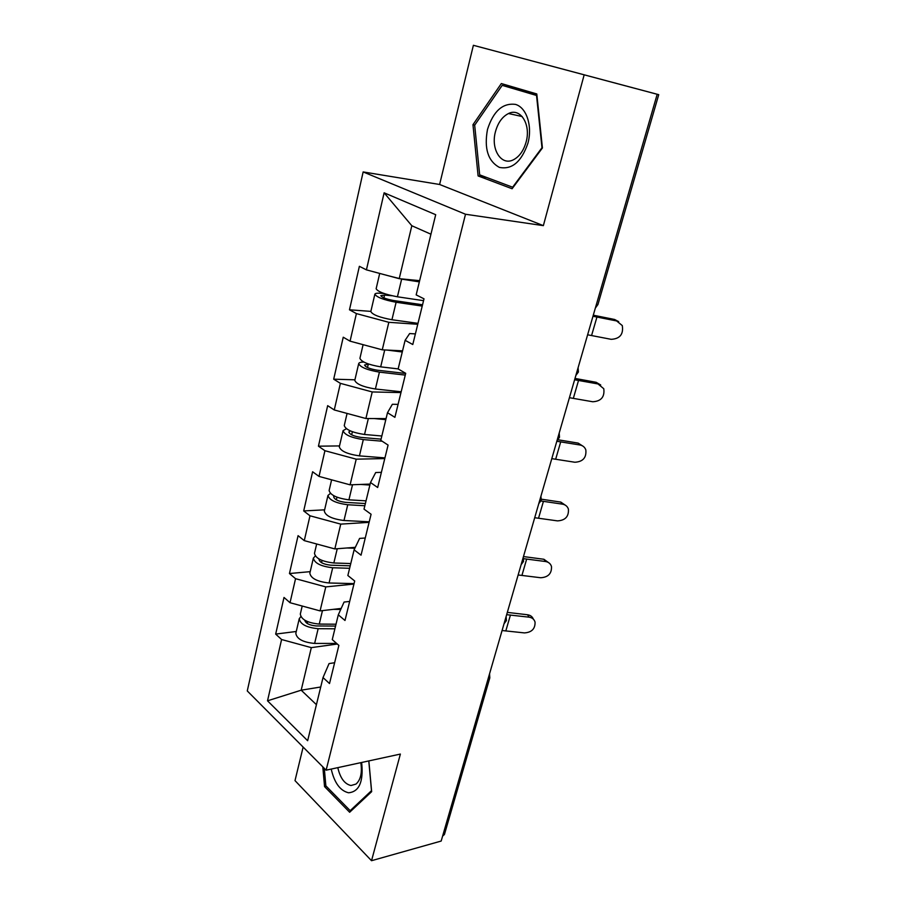 <?xml version="1.0" encoding="UTF-8"?>
<svg xmlns="http://www.w3.org/2000/svg" width="906" height="906" viewBox="0 0 906 906"><rect width="100%" height="100%" fill="white"/><g stroke="black" fill="none" stroke-linecap="round" stroke-linejoin="round"><path stroke-width="1.36" d="M303.136 747.076L295.005 780.621L371.528 860.7L441.177 841.051L657.19 94.281L473.385 45.3L439.614 184.484L363.147 171.936L247.27 690.938L326.126 770.179L465.503 214.246L363.147 171.936M473.385 45.3L658.73 94.666L597.937 304.541L596.295 304.79M320.724 686.997L301.188 690.191L267.519 700.814L307.644 740.712L323.023 677.575L329.512 683.543L338.878 645.4L332.264 639.613L338.3 614.823L344.076 602.06L349.682 601.425M267.519 700.814L281.585 639.523L275.673 634.098L296.262 631.482M341.188 608.436L320.078 610.893L290.033 602.717L284.008 597.45L275.673 634.098M290.033 602.717L295.549 578.685L289.456 573.532L310.214 571.652M355.322 547.326L334.835 548.923L304.28 540.633L298.074 535.661L289.456 573.532M304.28 540.633L309.988 515.786L303.703 510.939L324.62 509.829M370.124 484.087L350.101 484.835L319.025 476.42L312.615 471.766L303.703 510.939M319.025 476.42L324.926 450.712L318.436 446.182L339.512 445.922M386.058 418.606L365.899 418.515L334.269 409.965L327.666 405.661L318.436 446.182M334.269 409.965L340.384 383.351L333.691 379.184L354.914 379.807M402.558 350.849L382.264 349.829L350.067 341.166L343.238 337.213L333.691 379.184M350.067 341.166L356.398 313.589L349.478 309.795L370.86 311.381M419.637 280.656L399.218 278.674L366.432 269.863L359.376 266.319L349.478 309.795M366.432 269.863L384.121 192.808L435.695 214.699L416.171 294.892L424.008 298.821L412.785 344.518L405.118 340.316L398.142 368.946L405.707 373.317L394.891 417.338L387.496 412.717L380.78 440.316L388.085 445.084L377.666 487.507L370.497 482.513L364.019 509.127L371.086 514.257L361.041 555.174L354.11 549.84L347.859 575.514L354.699 580.995L344.993 620.485L338.3 614.823M353.952 584.053L325.786 586.907L320.078 610.893M325.786 586.907L295.549 578.685M369.104 522.354L340.747 524.121L334.835 548.923M354.11 549.84L359.614 538.413L365.254 538.005M340.747 524.121L309.988 515.786M384.767 458.572L356.217 459.172L350.101 484.835M370.497 482.513L375.707 472.524L381.381 472.354M356.217 459.172L324.926 450.712M400.973 392.581L372.23 391.947L365.899 418.515M387.496 412.717L392.366 404.28L398.085 404.37M372.23 391.947L340.384 383.351M417.757 324.28L388.821 322.31L382.264 349.829M405.118 340.316L409.637 333.555L415.39 333.906M388.821 322.31L356.398 313.589M658.73 94.666L657.19 94.281M430.95 234.212L411.822 225.741L399.218 278.674M411.822 225.741L384.121 192.808M488.017 679.115L489.806 677.869L444.427 834.505L442.604 836.102M371.528 860.7L400.373 754.075L326.126 770.179M439.614 184.484L543.362 225.639L584.132 74.972M543.362 225.639L465.503 214.246M337.315 644.03L311.324 647.631L301.188 690.191L316.421 704.675M323.023 677.575L329.059 663.577L334.62 662.739M311.324 647.631L281.585 639.523M542.422 147.961L536.794 93.952L501.335 83.556L472.966 124.688L478.108 175.934L512.094 188.742L542.422 147.961M322.808 766.85L324.552 786.612L349.648 812.263L371.653 791.663L368.855 760.915M515.491 87.712L514.97 88.437M486.454 177.395L478.108 175.934M474.755 125.062L472.966 124.688M326.239 786.227L324.552 786.612M593.283 315.197L614.642 319.49L618.662 321.653M587.62 334.79L611.188 339.331C619.919 338.833 623.622 334.246 622.286 325.571L616.612 320.939L592.977 316.262M422.547 304.767L393.691 300.543C386.171 299.116 381.89 297.485 380.837 295.65L384.563 295.096L391.822 295.718M384.235 293.555L381.064 293.284C377.281 292.978 375.209 293.284 374.869 294.19C376.602 297.213 383.68 299.909 396.115 302.264L422.219 306.081M374.869 294.19L370.826 311.551C372.513 314.722 379.546 317.451 391.936 319.739L417.983 323.34M379.705 273.431L376.137 288.754C377.881 291.732 384.982 294.405 397.417 296.794L423.555 300.667M387.417 275.503L401.641 279.116L419.342 281.879M527.983 143.035C532.569 125.911 526.579 107.599 515.525 104.405C502.717 102.74 493.374 111.098 487.485 129.467C484.008 148.482 487.972 161.121 499.399 167.395C512.026 169.886 521.55 161.766 527.983 143.035M526.114 141.993C531.165 124.45 520.406 107.418 508.526 113.522C502.286 116.67 497.926 122.74 495.446 131.732C490.554 149.128 501.222 166.194 513.396 159.796C519.365 156.681 523.611 150.747 526.114 141.993M502.207 85.357L536.533 95.47L541.981 147.723L512.626 187.214L479.67 174.847L474.676 125.175L502.207 85.357L536.884 94.824M331.222 769.081C334.382 782.875 340.169 790.779 348.572 792.784C359.025 791.787 363.431 782.105 361.766 763.735L361.539 762.501M337.802 767.654C340.226 778.107 344.62 784.064 350.996 785.525L356.013 784.064C360.554 779.998 362.196 773.169 360.95 763.588L360.792 762.659M368.776 760.927L371.494 790.678L350.18 810.666L325.854 785.83L324.303 768.356M351.788 810.27L350.18 810.666M574.993 378.425L596.125 382.287L600.723 384.993M569.421 397.7L592.728 401.754C601.108 401.29 604.8 396.941 603.781 388.731L597.994 383.951L574.608 379.761M558.017 439.772L578.175 443.113L583.226 446.341M551.788 458.64L574.857 462.241C582.92 461.777 586.578 457.655 585.831 449.886C584.823 447.19 582.864 445.559 579.953 444.993L556.816 441.256M541.437 499.195L560.78 502.094L566.171 505.763M534.71 517.711L557.518 520.882C565.31 520.406 568.934 516.477 568.402 509.093C567.45 506.352 565.469 504.699 562.467 504.155L540.995 500.995M523.464 556.567L543.917 559.274L549.557 563.339M518.141 574.97L540.712 577.745C548.243 577.258 551.833 573.498 551.482 566.488C550.588 563.691 548.594 562.037 545.514 561.516L523.679 558.696M507.315 612.388L527.552 614.766C530.44 615.197 532.377 616.658 533.362 619.149M502.071 630.531L524.415 632.909C531.709 632.411 535.253 628.809 535.061 622.128C534.223 619.308 532.218 617.654 529.07 617.167L506.658 614.676M405.673 373.476L377.111 370.169C369.682 368.901 365.503 367.179 364.563 365.005L368.731 364.099M363.804 362.049C360.713 362.072 359.014 362.593 358.697 363.6C360.248 367.202 367.156 370.044 379.421 372.128L405.265 375.107M358.697 363.6L354.79 380.361C356.296 384.099 363.17 386.975 375.401 389.002L401.177 391.777M363.102 344.676L359.92 358.346C361.483 361.913 368.414 364.744 380.69 366.851L398.164 368.901M387.055 350.067L402.275 351.981M346.42 428.753L343.068 430.644C344.461 434.778 351.211 437.757 363.317 439.591L382.139 441.211M343.068 430.644L339.297 446.839C340.645 451.097 347.36 454.11 359.422 455.877L384.937 457.892M381.064 439.138L361.098 437.405C353.77 436.296 349.693 434.495 348.844 431.981L350.418 430.928M347.077 413.43L344.257 425.571C345.65 429.659 352.411 432.638 364.529 434.484L381.822 436.001M374.189 418.549L385.797 419.659M330.418 493.408L327.972 495.423C329.206 500.067 335.798 503.17 347.745 504.755L364.846 505.752M327.972 495.423L324.325 511.086C325.514 515.831 332.072 518.979 343.986 520.508L369.24 521.799M365.39 503.543L345.628 502.377C338.391 501.414 334.405 499.523 333.657 496.715L334.201 495.956M331.607 479.829L329.116 490.52C330.362 495.118 336.964 498.221 348.923 499.829L366.035 500.848M360.69 484.438L369.886 485.05M315.288 556.012L313.374 558.073C314.461 563.17 320.905 566.397 332.706 567.756L349.625 568.288M313.374 558.073L309.841 573.215C310.894 578.424 317.304 581.675 329.071 582.988L354.053 583.611M350.226 565.82L330.667 565.185C323.533 564.359 319.625 562.4 318.98 559.319L319.071 559.036M316.658 543.985L314.484 553.328C315.571 558.39 322.026 561.607 333.838 562.988L350.781 563.555M347.032 547.971L354.858 548.289M300.815 616.612L299.252 618.685C300.203 624.211 306.5 627.552 318.153 628.696L334.892 628.798M299.252 618.685L295.832 633.339C296.749 638.968 303.012 642.331 314.631 643.43L336.613 643.419M335.548 626.08L316.205 625.944C309.535 625.344 305.707 623.419 304.722 620.191M302.196 606.023L300.316 614.087C301.279 619.591 307.587 622.92 319.252 624.075L336.013 624.211M333.442 609.342L340.735 609.444M616.612 320.939L614.642 319.49M591.584 335.492L596.963 316.987M384.563 295.096L383.906 297.893M396.115 302.264L391.936 319.739M401.641 279.116L397.417 296.794M597.994 383.951L596.125 382.287M573.351 398.312L578.549 380.395M579.953 444.993L578.175 443.113M555.684 459.161L560.723 441.811M562.467 504.155L560.78 502.094M538.56 518.141L543.441 501.312M545.514 561.516L543.917 559.274M521.958 575.333L526.692 559.013M529.07 617.167L527.552 614.766M505.854 630.814L510.452 614.981M368.323 364.076L367.496 367.553M379.421 372.128L375.401 389.002M384.722 349.954L380.69 366.851M352.389 431.72L351.653 434.835M363.317 439.591L359.422 455.877M368.346 418.527L364.529 434.484M336.964 497.19L336.341 499.829M347.745 504.755L343.986 520.508M352.525 484.744L348.923 499.829M322.06 560.463L321.539 562.683M332.706 567.756L329.071 582.988M337.247 548.742L333.838 562.988M307.655 621.663L307.225 623.475M318.153 628.696L314.631 643.43M322.468 610.61L319.252 624.075M595.355 308.051L597.937 304.541M575.854 375.458L578.39 372.026L578.096 367.711M556.997 440.633L559.489 437.281L559.206 433.023M538.764 503.679L541.21 500.384L540.927 496.182M521.109 564.71L523.521 561.448L523.249 557.292M504.019 623.804L506.397 620.587L506.137 616.465M489.806 677.869L489.557 673.77M522.196 116.557L508.526 113.522M360.95 763.588L361.766 763.735"/></g></svg>
